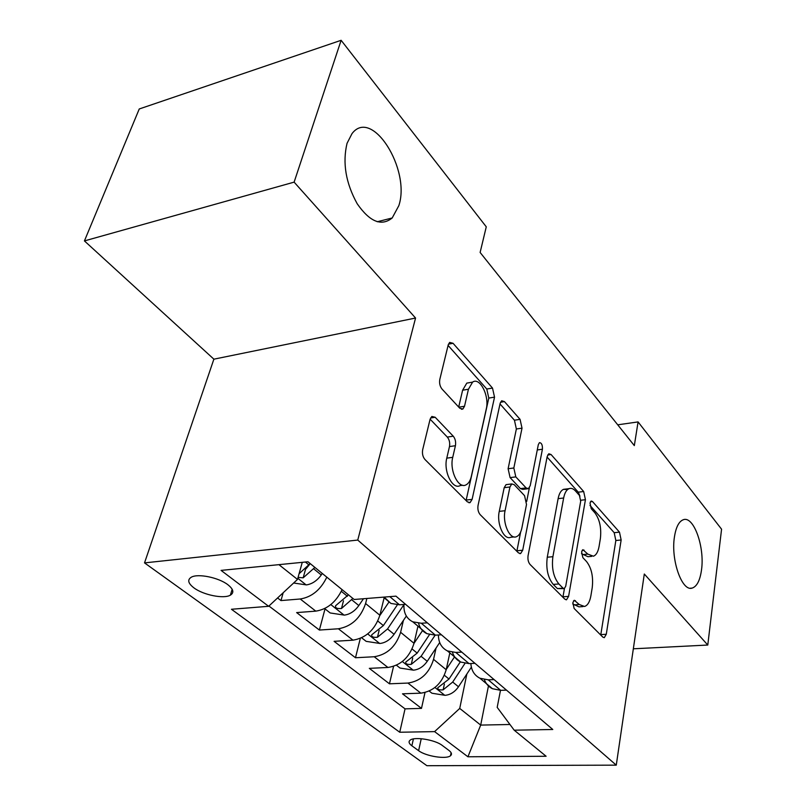 <?xml version="1.0" encoding="UTF-8"?>
<svg xmlns="http://www.w3.org/2000/svg" width="806" height="806" viewBox="0 0 806 806"><rect width="100%" height="100%" fill="white"/><g stroke="black" fill="none" stroke-linecap="round" stroke-linejoin="round"><path stroke-width="1.21" d="M572.854 602.616L574.134 608.47L602.817 637.113L604.278 637.677L606.283 634.272L621.144 539.99L619.482 532.162L592.47 501.513L591.151 501.01L590.012 503.025L591.231 508.717L594.838 512.767C599.704 519.417 601.548 528.011 600.379 538.569L599.08 546.377C598.092 551.878 596.198 555.153 593.397 556.211L587.826 554.105L582.869 549.682L581.6 551.858L582.849 557.631L586.556 561.57C591.564 568.089 593.448 576.804 592.219 587.735L590.879 595.846C589.77 601.911 587.655 605.457 584.531 606.475L579.262 604.52L574.275 600.258L572.854 602.616M398.839 205.641C410.959 169.643 372.04 107.117 352.021 133.605L347.043 143.317C342.379 162.913 345.774 183.063 357.219 203.787C369.803 221.872 381.46 226.607 392.19 217.983L398.839 205.641M701.522 569.822C704.867 546.891 693.623 515.457 683.256 519.759C678.864 521.442 675.912 527.255 674.4 537.189C670.743 560.059 682.047 591.856 692.163 588.088C696.928 586.496 700.051 580.411 701.522 569.822M193.944 587.886C203.344 595.019 223.836 599.12 230.375 595.16C234.304 592.692 233.488 589.226 227.917 584.763C218.819 577.59 197.964 573.288 191.334 577.187C187.183 579.766 188.06 583.332 193.944 587.886M435.169 417.256L431.835 416.46L430.072 419.352L422.687 449.667C422.022 453.587 422.777 456.861 424.964 459.501L467.369 501.856L470.079 502.612L472.115 499.367L494.531 397.146L492.506 388.069L453.053 343.296L449.647 342.409L448.217 344.897L439.814 379.394C439.179 383.122 439.905 386.326 442 389.026L459.763 408.219L462.866 409.045L464.518 406.264L468.447 389.238L472.608 382.115C479.913 376.755 489.605 396.058 486.27 408.964L471.319 476.417C470.321 480.729 468.568 483.529 466.07 484.839C458.513 489.333 449.254 470.472 452.74 457.324L455.42 445.718C456.025 441.95 455.309 438.786 453.254 436.197L435.169 417.256L430.555 417.992M415.564 318.038L294.119 182.136L341.129 40.3L139.247 108.971L84.428 240.913L213.882 359.174L144.526 562.89L357.753 540.07L415.564 318.038L213.882 359.174M633.335 648.8L707.779 645.042L644.306 574.013L616.268 765.156L357.753 540.07M707.779 645.042L721.572 529.199L638.08 421.911L617.728 424.822M341.129 40.3L486.27 226.818L480.124 252.459L634.322 445.607L638.08 421.911M528.081 555.646C527.608 559.304 528.252 562.235 530.046 564.442L564.784 599.13L566.537 599.765L568.593 596.38L585.438 499.71L583.675 491.529L551.072 454.534L548.805 453.748L547.183 456.559L528.081 555.646M518.46 552.876L480.164 514.641C478.2 512.233 477.495 509.14 478.069 505.352L500.113 403.453L501.675 400.763L504.445 401.61L520.072 419.352L522.016 428.157L513.835 467.994L515.81 476.89L526.106 487.922L528.424 488.678L530.217 485.675L538.327 444.61L539.446 442.655C541.612 442.816 542.599 445.013 542.418 449.234L522.701 550.226L520.616 553.571L518.46 552.876M277.576 597.961L280.972 600.571L283.198 592.722M326.823 577.156C320.637 589.831 311.771 597.105 300.235 598.999L315.791 611.139L296.638 612.59L319.388 630.05L325.02 608.893M366.871 598.465L365.592 603.533C360.655 618.031 351.587 626.453 338.389 628.781L352.988 640.176L334.097 641.334L355.486 657.746L360.312 638.402M403.413 620.388L400.612 632.297C395.998 646.483 387.192 654.643 374.216 656.749L387.938 667.469L369.319 668.355L389.459 683.81L407.917 683.065C420.682 681.151 429.225 673.242 433.557 659.348L436.056 648.024M393.54 666.401L389.459 683.81M352.988 640.176C366.095 637.939 375.052 629.627 379.868 615.25L384.14 597.76M387.938 667.469C400.834 665.434 409.529 657.384 414.032 643.309L417.961 626.161M448.892 750.396L442.252 745.439C435.27 739.807 414.415 736.392 410.143 740.16C408.299 741.651 408.874 743.535 411.876 745.792L418.616 750.688C425.749 756.24 446.302 759.534 450.494 755.756C452.196 754.335 451.662 752.552 448.892 750.396M144.526 562.89L426.888 765.7L616.268 765.156M278.916 564.653L297.495 579.423L268.62 606.303L231.453 609.265L399.736 732.241L434.595 731.616L459.732 708.424L466.845 674.038M268.62 606.303L221.066 570.396L307.973 561.772L354.156 599.483L395.958 596.148L552.785 729.49L514.198 730.186L546.115 756.26L467.923 756.784L434.595 731.616M268.922 606.021L405.045 708.857L421.488 708.383L402.496 693.815L420.853 693.16C433.527 691.316 441.97 683.508 446.202 669.726L449.819 652.92M470.865 663.519C471.339 670.461 474.371 675.368 479.963 678.239L488.265 679.841L494.118 679.609M484.386 679.609C485.907 683.78 488.587 686.813 492.426 688.707L500.687 690.339L506.49 690.127M384.14 597.085L390.9 603.432L399.484 604.802L405.599 604.339M427.361 622.847L421.306 623.25L412.783 621.819C406.436 618.565 403.494 612.782 403.967 604.47M418.556 623.25C419.835 628.136 422.626 631.612 426.918 633.677L435.391 635.158L441.406 634.785M461.798 652.135L455.843 652.447L447.431 650.916C441.487 647.863 438.474 642.553 438.414 634.967M452.478 652.336C453.899 656.83 456.639 660.074 460.689 662.048L469.062 663.61L474.966 663.328M374.216 656.749L355.486 657.746M338.389 628.781L319.388 630.05M300.235 598.999L280.972 600.571M297.495 579.423L302.27 562.336M459.732 708.424L480.698 725.088L509.946 724.493M488.547 685.453L480.698 725.088L467.923 756.784M500.486 690.339L497.191 707.366L514.198 730.186M294.119 182.136L84.428 240.913M424.984 692.566L421.488 708.383M405.045 708.857L399.736 732.241M315.791 611.139C327.256 609.336 336.011 602.163 342.076 589.619M572.744 603.946L579 606.858L583.03 606.586M591.685 556.372L587.947 556.704L581.509 553.702M600.742 635.037L615.844 540.504L614.182 532.685L589.982 505.402M579.947 496.174L578.245 492.164L547.093 457.042M562.9 597.246L564.442 588.551M563.041 588.158L564.291 588.602L565.711 586.264L580.693 501.211L579.443 495.448L575.524 491.025C573.348 488.638 571.182 487.852 569.016 488.678C566.427 489.857 564.633 492.97 563.646 498.017L552.896 556.704C551.495 568.129 553.49 577.227 558.89 583.977L563.041 588.158L557.42 588.592L563.898 588.632M567.525 489.615L563.515 489.333C560.916 490.511 559.112 493.625 558.115 498.652L563.646 498.017M557.42 588.592L553.259 584.421C547.838 577.69 545.843 568.623 547.264 557.218L558.115 498.652M500.002 403.947L514.43 420.208L520.072 419.352M527.527 488.789L522.751 489.373L520.414 488.617L510.087 477.615L508.112 468.739L516.364 428.994L514.43 420.208M529.361 487.862L526.671 501.513M520.636 532.041L516.938 550.78L522.701 550.226M505.07 510.712C502.198 522.893 509.765 539.929 516.475 536.695C519.084 535.577 520.888 532.675 521.875 527.98L526.509 504.485L524.565 495.69L514.218 484.698L511.78 483.932L509.936 486.985L505.07 510.712L499.267 511.367C496.385 523.517 503.962 540.514 510.712 537.28L514.198 536.927M507.024 484.527L506.037 484.648L504.183 487.69L509.936 486.985M499.267 511.367L504.183 487.69M462.725 485.262L460.135 485.585C452.549 490.078 443.27 471.268 446.776 458.161L449.476 446.574C450.091 442.816 449.375 439.653 447.32 437.084L430.122 419.18M470.573 382.467L466.795 383.112L462.614 390.215L468.447 389.238M458.685 407.06L462.614 390.215M466.07 500.556L488.789 398.083L486.774 389.026L448.086 345.411M429.205 691.064L431.945 693.231L445.063 695.326C450.393 694.812 454.866 691.961 458.493 686.772L471.359 667.156M446.262 669.423L454.534 656.88M460.367 661.776L449.002 679.035L437.849 687.72C437.517 689.483 439.28 690.188 443.149 689.835L452.7 682.047L464.971 663.378M396.451 665.232L400.028 668.053L413.478 670.169C418.888 669.585 423.482 666.633 427.24 661.313L439.703 642.533M414.032 643.329L422.787 630.211M417.8 626.856L418.163 626.333M429.497 634.604L417.176 653.102L405.811 662.028C405.398 663.932 407.221 664.708 411.282 664.335L421.095 656.296L435.149 635.168M361.662 637.798L366.166 641.354L379.969 643.48C385.47 642.815 390.175 639.752 394.074 634.292L406.345 616.036M379.767 615.643L389.066 601.891M383.878 598.838L384.442 598.012M397.358 604.853L383.374 625.567L371.798 634.745C371.294 636.811 373.178 637.647 377.46 637.274L387.545 628.962L403.957 604.601M324.627 608.58L330.178 612.963L344.353 615.119C349.935 614.363 354.761 611.18 358.821 605.558L363.466 598.737M348.434 594.818L335.628 605.709C335.024 607.956 336.979 608.883 341.492 608.49L352.867 598.435M293.646 583.01L306.421 584.904C312.093 584.048 317.04 580.733 321.262 574.97L322.299 573.469M298.059 577.378L303.167 577.831L314.894 567.414M310.229 563.606L306.129 568.683M310.169 563.565L299.086 573.711M365.592 603.533L379.868 615.25M400.612 632.297L414.032 643.309M433.557 659.348L446.202 669.726M488.265 679.841L500.687 690.339M389.812 596.642L399.484 604.802M421.306 623.25L435.391 635.158M455.843 652.447L469.062 663.61M407.917 683.065L420.853 693.16M421.236 738.709L418.616 750.688M413.397 738.931L411.876 745.792M573.711 604.913L579.262 604.52M582.134 550.327L584.128 550.145M582.355 554.599L587.826 554.105M590.425 501.735L592.47 501.513M614.182 532.685L619.482 532.162M615.844 540.504L621.144 539.99M600.823 634.584L606.283 634.272M573.519 600.833L575.464 600.692M547.687 454.987L551.072 454.534M578.245 492.164L583.675 491.529M580.794 500.244L585.438 499.71M562.991 596.793L568.593 596.38M547.264 557.218L552.896 556.704M553.259 584.421L558.89 583.977M500.496 402.244L504.445 401.61M516.364 428.994L522.016 428.157M508.112 468.739L513.835 467.994M510.087 477.615L515.81 476.89M520.414 488.617L526.106 487.922M537.27 449.95L542.418 449.234M447.32 437.084L453.254 436.197M449.476 446.574L455.42 445.718M446.776 458.161L452.74 457.324M458.805 407.181L464.518 406.264M448.438 344.172L453.053 343.296M486.774 389.026L492.506 388.069M488.789 398.083L494.531 397.146M466.2 500.073L472.115 499.367M434.968 687.498L444.731 695.276M452.7 682.047L458.493 686.772M444.388 675.277L449.002 679.035M444.378 684.062L443.149 689.835M402.355 661.525L413.146 670.118M421.095 656.296L427.24 661.313M412.108 648.981L417.176 653.102M412.722 658.028L411.282 664.335M367.707 633.939L379.626 643.43M387.545 628.962L394.074 634.292M377.812 621.043L383.374 625.567M379.142 630.332L377.46 637.274M330.823 604.581L344.001 615.069M351.869 599.896L358.821 605.558M341.321 591.302L347.436 596.289M343.487 600.813L341.492 608.49M297.807 578.285L306.058 584.854M313.846 568.925L321.262 574.97M305.383 562.024L309.121 565.077M305.545 569.258L303.167 577.831M232.168 589.257L230.375 595.16M479.963 678.239L492.426 688.707M447.431 650.916L460.689 662.048M412.783 621.819L426.918 633.677M383.414 597.145L390.9 603.432M451.118 752.733L450.494 755.756M690.349 588.219L692.163 588.088M377.218 221.751L392.19 217.983M566.003 599.795L566.537 599.765M563.515 489.333L569.016 488.678M506.037 484.648L511.78 483.932M519.83 553.641L520.616 553.571M466.795 383.112L472.608 382.115M461.425 409.277L462.866 409.045M468.901 502.753L470.079 502.612"/></g></svg>
